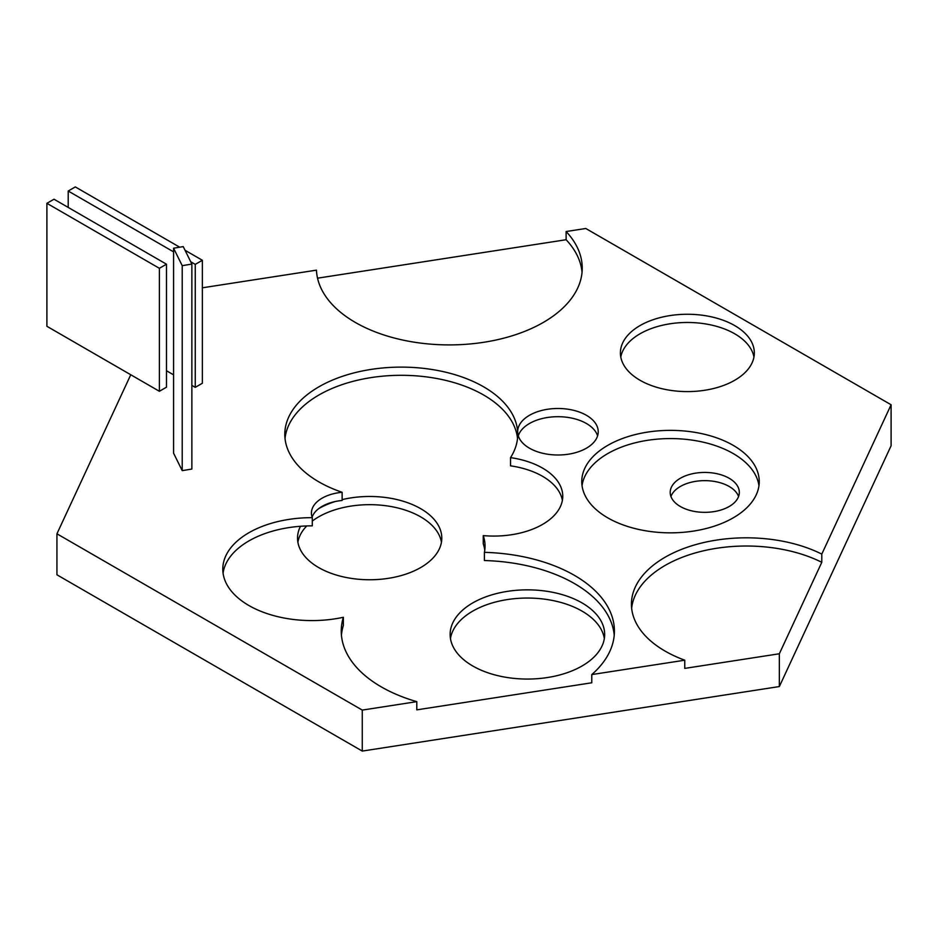 <?xml version="1.0" encoding="UTF-8"?>
<svg xmlns="http://www.w3.org/2000/svg" width="938" height="938" viewBox="0 0 938 938"><rect width="100%" height="100%" fill="white"/><g stroke="black" fill="none" stroke-linecap="round" stroke-linejoin="round"><path stroke-width="1.41" d="M416.789 701.647L416.789 709.855L591.784 682.782L591.784 674.574A136.585 78.851 0 0 0 614.413 631.11A136.585 78.851 0 0 0 484.407 552.341A93.39 53.923 0 0 0 485.04 546.092A93.39 53.923 0 0 0 483.258 535.61A68.966 39.818 0 0 0 562.753 496.261A68.966 39.818 0 0 0 510.53 457.627A116.464 67.243 0 0 0 517.729 434.353A116.464 67.243 0 0 0 517.682 432.418A116.464 67.243 0 0 0 399.588 367.121A116.464 67.243 0 0 0 284.8 434.353A116.464 67.243 0 0 0 342.136 492.286A36.441 21.035 0 0 0 311.416 513.063A36.441 21.035 0 0 0 312.295 517.659A89.145 51.473 0 0 0 222.787 569.12A89.145 51.473 0 0 0 343.355 617.286A136.585 78.851 0 0 0 341.244 631.11A136.585 78.851 0 0 0 416.789 701.647L362.267 710.089L56.937 533.804L130.757 374.754M591.784 674.574L684.763 660.2A114.928 66.352 0 0 1 631.426 604.178A114.928 66.352 0 0 1 698.716 543.782A114.928 66.352 0 0 1 821.794 554.112L891.1 404.759L585.781 228.485L566.118 231.534A132.915 76.74 0 0 1 582.24 268.162A132.915 76.74 0 0 1 451.037 344.903A132.915 76.74 0 0 1 316.446 270.156L202.362 287.802M517.682 432.418A40.275 23.251 0 0 0 529.466 448.188A40.275 23.251 0 0 0 573.353 453.23A40.275 23.251 0 0 0 598.221 431.75A40.275 23.251 0 0 0 557.946 408.487A40.275 23.251 0 0 0 517.67 431.75A40.275 23.251 0 0 0 517.682 432.418M607.742 517.835A88.747 51.238 0 0 0 704.461 528.938A88.747 51.238 0 0 0 759.241 481.604A88.747 51.238 0 0 0 670.494 430.366A88.747 51.238 0 0 0 581.759 481.604A88.747 51.238 0 0 0 607.742 517.835M640.021 380.265A66.961 38.657 0 0 0 712.997 388.649A66.961 38.657 0 0 0 754.328 352.934A66.961 38.657 0 0 0 687.366 314.265A66.961 38.657 0 0 0 620.405 352.934A66.961 38.657 0 0 0 640.021 380.265M56.937 533.804L56.937 574.806L362.267 751.08L362.267 710.089M362.267 751.08L779.349 686.557L779.349 653.763L684.763 668.395L684.763 660.2M317.548 278.176L566.118 239.729L566.118 231.534M779.349 653.763L821.794 562.308L821.794 554.112M779.349 686.557L891.1 445.761L891.1 404.759M582.052 272.266A132.915 76.74 0 0 0 566.118 239.729M753.953 357.026A66.961 38.657 0 0 0 687.366 322.473A66.961 38.657 0 0 0 620.792 357.026M758.959 485.708A88.747 51.238 0 0 0 670.494 438.574A88.747 51.238 0 0 0 582.041 485.708M821.794 562.308A114.928 66.352 0 0 0 701.964 551.169A114.928 66.352 0 0 0 631.637 608.27M597.588 435.842A40.275 23.251 0 0 0 557.946 416.695A40.275 23.251 0 0 0 518.304 435.842M484.77 550.196A93.39 53.923 0 0 0 483.258 543.817L483.258 535.61M562.378 500.364A68.966 39.818 0 0 0 510.53 465.834L510.53 457.627M614.226 635.202A136.585 78.851 0 0 0 484.407 560.537L484.407 552.341M223.068 573.224A89.145 51.473 0 0 1 300.512 526.277A89.145 51.473 0 0 1 312.295 525.855L312.295 517.659M341.432 635.202A136.585 78.851 0 0 1 343.355 625.482L343.355 617.286M335.206 501.525A72.132 41.647 0 0 0 318.662 508.666A36.441 21.035 0 0 1 335.206 501.525A36.441 21.035 0 0 1 342.136 500.482L342.136 492.286M318.662 508.666A36.441 21.035 0 0 0 312.108 517.155M517.518 438.456A116.464 67.243 0 0 0 401.265 375.306A116.464 67.243 0 0 0 285.023 438.456M300.512 526.277A72.132 41.647 0 0 0 297.534 538.107A72.132 41.647 0 0 0 318.662 567.56A72.132 41.647 0 0 0 392.952 577.527A72.132 41.647 0 0 0 420.247 567.807A72.132 41.647 0 0 0 441.798 538.107A72.132 41.647 0 0 0 440.262 529.583A72.132 41.647 0 0 0 426.122 512.183A72.132 41.647 0 0 0 420.951 508.83A72.132 41.647 0 0 0 342.136 499.626M472.764 665.992A77.256 44.602 0 0 0 556.961 675.665A77.256 44.602 0 0 0 604.658 634.451A77.256 44.602 0 0 0 527.391 589.85A77.256 44.602 0 0 0 450.134 634.451A77.256 44.602 0 0 0 472.764 665.992M680.331 506.497A34.554 19.956 0 0 0 717.98 510.823A34.554 19.956 0 0 0 739.32 492.391A34.554 19.956 0 0 0 704.766 472.435A34.554 19.956 0 0 0 670.201 492.391A34.554 19.956 0 0 0 680.331 506.497M441.446 542.211A72.132 41.647 0 0 0 389.34 506.25A72.132 41.647 0 0 0 312.295 521.071M306.749 525.948A72.132 41.647 0 0 0 297.885 542.211M604.33 638.555A77.256 44.602 0 0 0 527.391 598.045A77.256 44.602 0 0 0 450.463 638.555M738.581 496.495A34.554 19.956 0 0 0 704.766 480.643A34.554 19.956 0 0 0 670.94 496.495M191.868 264.07L183.238 246.612L173.577 248.207L182.218 265.665L191.868 264.07L191.868 469.047L182.218 470.642L182.218 265.665M182.218 470.642L173.577 453.183L173.577 248.207M191.868 385.401L195.256 387.359L202.362 383.255L202.362 260.272L185.044 250.282M179.709 247.198L75.31 186.92L68.204 191.024L173.577 251.853M68.204 207.427L68.204 191.024M166.472 370.745L173.577 374.837M195.256 387.359L195.256 264.375L202.362 260.272M190.719 261.749L195.256 264.375M46.9 203.312L46.9 326.295L159.378 391.287L159.378 268.303L166.472 264.199L54.005 199.219L46.9 203.312L159.378 268.303M159.378 391.287L166.472 387.195L166.472 264.199"/></g></svg>
